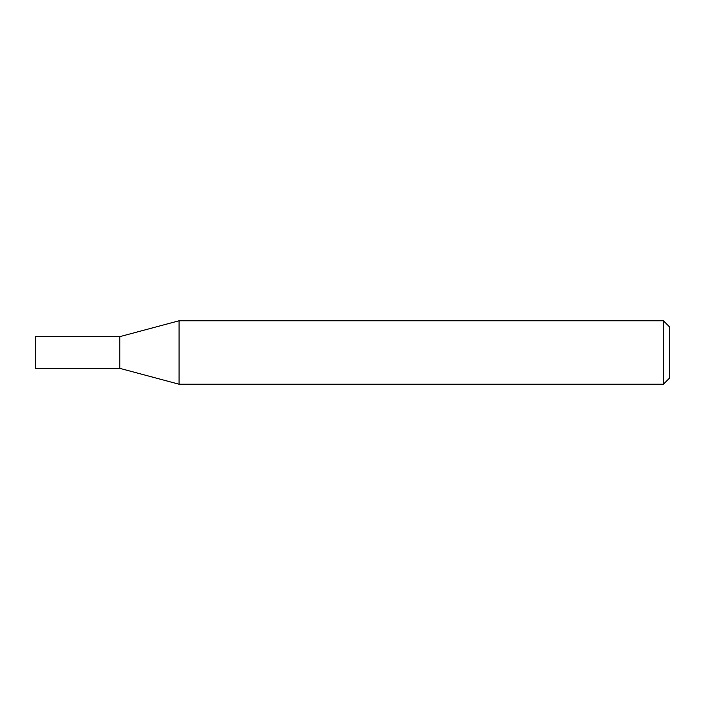 <?xml version="1.0" encoding="UTF-8"?>
<svg xmlns="http://www.w3.org/2000/svg" width="705" height="705" viewBox="0 0 705 705"><rect width="100%" height="100%" fill="white"/><g stroke="black" fill="none" stroke-linecap="round" stroke-linejoin="round"><path stroke-width="1.06" d="M119.85 336.637L119.85 368.363L179.052 384.225L179.052 320.775L119.85 336.637L119.85 368.363L35.25 368.363L35.25 336.637L119.85 336.637M663.405 320.775L663.405 384.225L669.75 377.88L669.75 327.12L663.405 320.775L179.052 320.775M663.405 384.225L179.052 384.225"/></g></svg>
